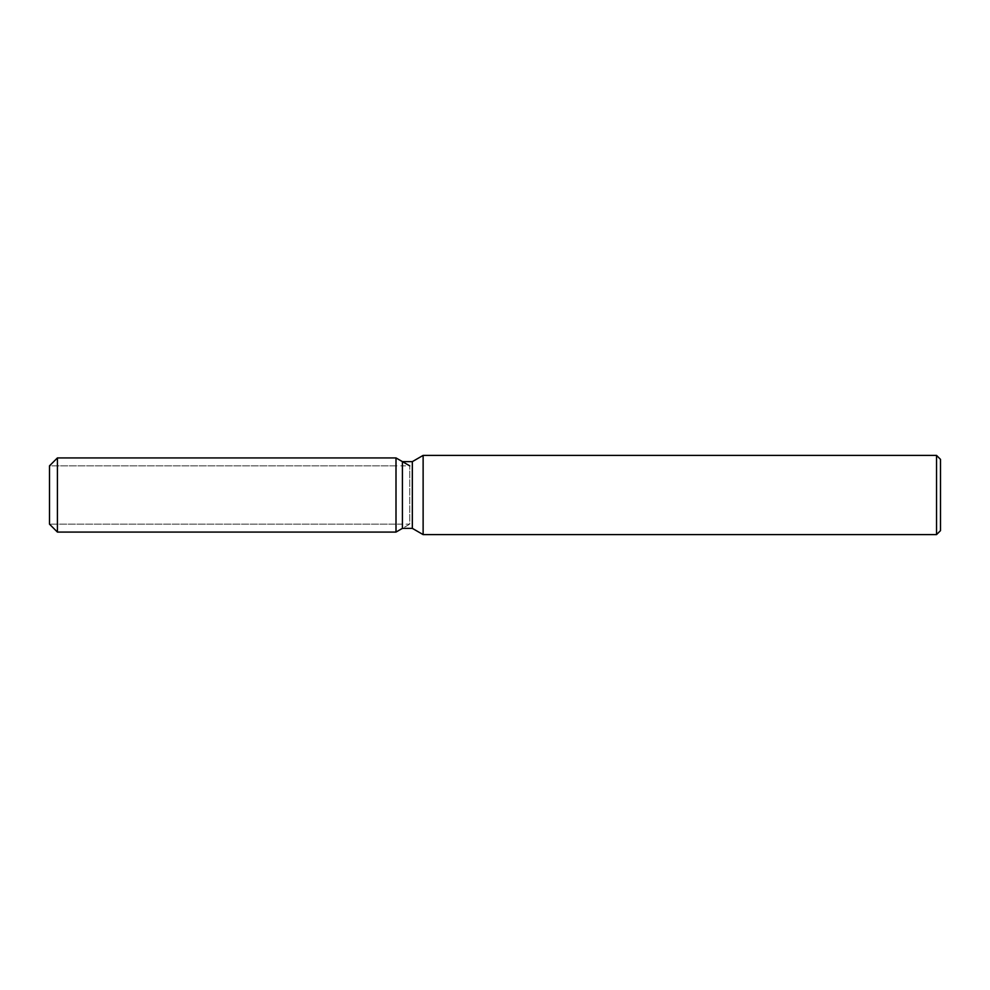 <?xml version="1.0" encoding="UTF-8"?>
<svg xmlns="http://www.w3.org/2000/svg" width="990" height="990" viewBox="0 0 990 990"><rect width="100%" height="100%" fill="white"/><g stroke="black" fill="none" stroke-linecap="round" stroke-linejoin="round"><path stroke-width="0.74" stroke-dasharray="4.95 3.71" d="M396 524.156L49.5 524.156L49.5 465.845L396 465.845L396 524.156L396 465.845M940.5 459.36L940.5 530.64M936.54 455.4L936.54 534.6M423.126 455.4L423.126 534.6M412.335 461.637L412.335 528.363M402.423 461.637L402.423 528.363L409.724 524.156L409.724 465.845L409.724 524.156L49.5 524.156L49.5 465.845L409.724 465.845M396 457.925L396 532.076L396 457.925M57.42 457.925L57.42 532.076"/><path stroke-width="1.49" d="M402.423 461.637L402.423 528.363L396 532.076L57.42 532.076L49.5 524.156L49.5 465.845L57.42 457.925L396 457.925L402.423 461.637L412.335 461.637L423.126 455.4L936.54 455.4L940.5 459.36L940.5 530.64L936.54 534.6L423.126 534.6L412.335 528.363L402.423 528.363L396 532.076L396 457.925L409.724 465.845M412.335 528.363L412.335 461.637M423.126 534.6L423.126 455.4M936.54 534.6L936.54 455.4M396 532.076L396 457.925M57.42 532.076L57.42 457.925M49.5 524.156L49.5 465.845"/></g></svg>
